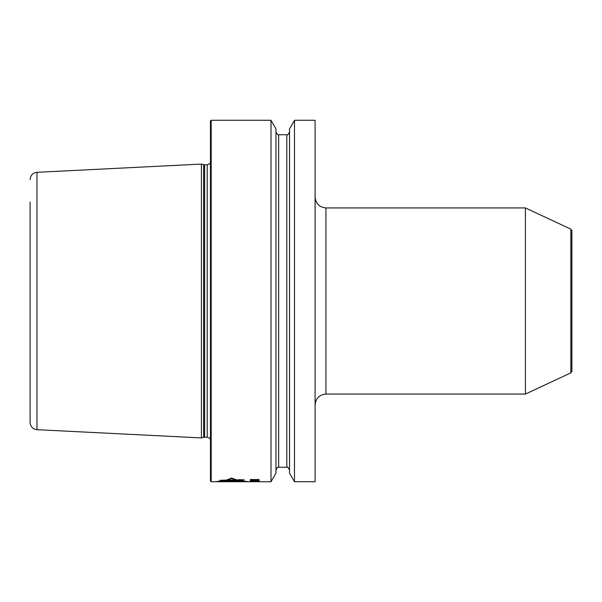 <?xml version="1.0" encoding="UTF-8"?>
<svg xmlns="http://www.w3.org/2000/svg" width="602" height="602" viewBox="0 0 602 602"><rect width="100%" height="100%" fill="white"/><g stroke="black" fill="none" stroke-linecap="round" stroke-linejoin="round"><path stroke-width="0.9" d="M571.9 230.769L570.854 229.129L570.854 372.871L571.9 371.231L571.9 230.769L571.9 358.529M570.854 229.129L525.395 207.931L525.395 394.069L570.854 372.871M315.094 481.72L315.094 120.28L294.483 120.28L294.483 481.72L315.094 481.72M294.483 120.28L289.524 128.873L289.524 473.127L294.483 481.72M275.972 473.127L275.972 128.873L271.005 120.28L271.005 481.72L275.972 473.127M211.182 481.72L210.459 480.998L210.459 121.002L211.182 120.28L211.182 481.72L215.546 481.72L221.89 480.772M227.533 480.14L231.589 478.545L236.488 480.163L238.896 479.681L244.043 479.869L238.859 480.802L247.693 481.72L216.728 481.72L225.103 480.802L220.197 480.276L227.533 480.14L227.533 479.681M223.62 481.72L249.093 481.72L240.281 480.78M225.961 481.668L237.196 481.69M237.775 481.57L236.767 481.382L239.348 480.93L224.456 481.164L237.775 481.397M239.874 480.735L222.379 480.735L220.911 480.321L243.298 479.884L239.874 480.735L239.874 480.012L240.439 479.884M233.644 481.269L228.798 481.322L233.644 481.021M232.402 481.72L228.369 481.72L232.402 481.562M255.022 481.72L251.756 481.66L255.218 481.675M250.989 481.675L254.45 481.72M251.373 479.591L258.296 479.734L252.908 480.057L251.373 479.869L251.373 479.35M231.589 478.545L231.589 478.056L237.489 480.14L238.768 479.651L244.254 479.869L240.281 480.817M231.589 478.056L226.186 480.118L219.986 480.298L221.89 480.817M255.985 481.675L259.063 481.69M255.406 481.668L256.565 481.645M255.022 481.645L255.79 481.69M250.409 481.69L251.756 481.72M255.406 481.645L258.484 481.675M258.296 481.592L259.251 481.209L259.251 481.592L252.336 481.547M252.336 481.291L250.221 481.404L252.336 481.585M252.336 481.209L258.296 481.209M258.679 480.531L259.251 480.855L257.137 481.088L258.296 480.464L258.679 480.99M252.336 480.99L251.177 480.817L252.336 480.531L258.296 480.72M252.336 480.531L250.221 480.757L252.336 481.073M252.336 480.419L258.296 480.464M250.409 479.899L259.063 479.899M250.409 479.561L259.063 479.561M238.941 480.012L239.874 480.012M236.767 481.382L236.767 480.975M222.379 480.735L222.379 480.321M250.793 480.99L250.793 480.531M250.989 480.027L250.989 479.41M258.484 480.027L258.484 479.41M203.664 437.323L201.422 437.925L201.422 164.075L203.664 164.677L203.664 437.323L204.597 437.202L204.597 164.797L207.208 164.797L207.208 437.202L209.744 438.241L210.459 439.242M201.422 164.075L36.97 172.315L36.97 429.685C32.771 429.091 30.476 426.69 30.1 422.461L30.1 202.091M30.1 400.496L30.1 399.909M250.643 481.72L240.175 481.72M237.609 481.72L226.104 481.72M225.961 481.72L237.196 481.72M239.348 481.72L224.456 481.72L239.348 481.72M233.516 481.72L228.798 481.72L233.516 481.72M239.874 481.72L220.911 481.72L239.874 481.72M525.395 394.069L325.938 394.069L325.938 207.931L525.395 207.931M286.815 134.735L278.681 134.735L278.681 467.265L286.815 467.265L286.815 134.735C287.312 135.503 288.215 134.6 289.524 132.026M325.938 207.931C319.353 207.284 315.741 203.672 315.094 197.087M325.938 394.069C319.353 394.716 315.741 398.328 315.094 404.913M286.815 467.265C287.274 466.475 288.177 467.378 289.524 469.974M278.681 467.265C278.109 466.527 277.206 467.438 275.972 469.974M278.681 134.735C278.29 135.518 277.387 134.615 275.972 132.026M211.182 120.28L271.005 120.28M255.564 481.72L257.43 481.72M258.717 481.72L271.005 481.72M232.417 481.69L232.417 480.968M207.208 164.797L209.744 163.759L210.459 162.758M204.597 437.202L207.208 437.202M204.597 164.797L203.664 164.677M36.97 429.685L201.422 437.925M36.97 172.315C32.771 172.909 30.476 175.31 30.1 179.539"/></g></svg>
